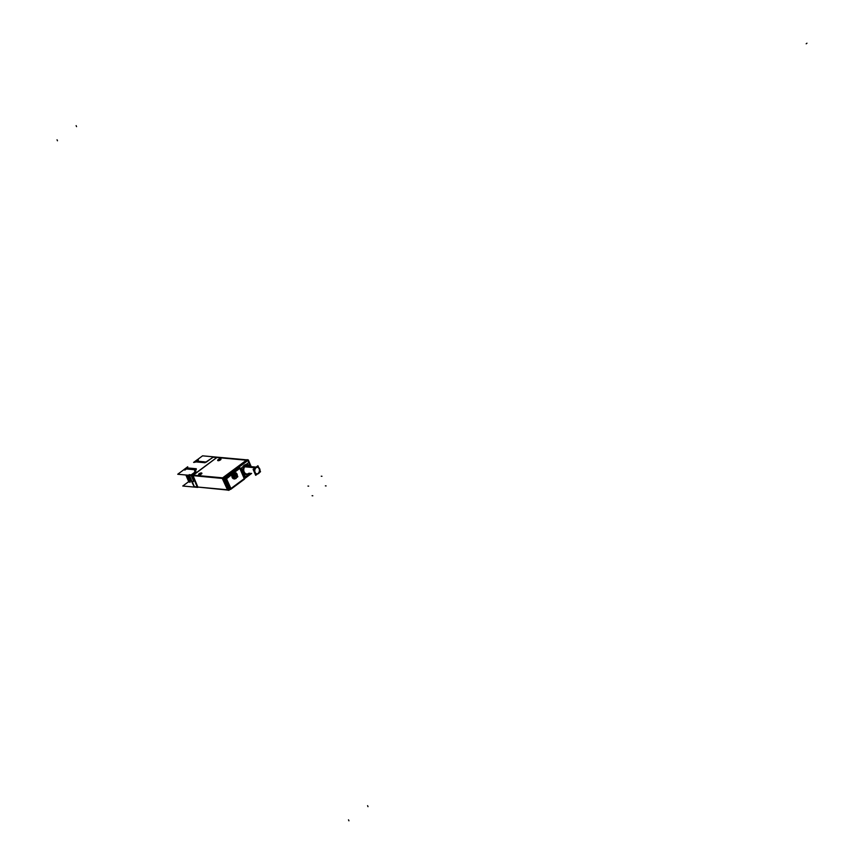 <?xml version="1.0" encoding="UTF-8"?>
<svg xmlns="http://www.w3.org/2000/svg" width="864" height="864" viewBox="0 0 864 864"><rect width="100%" height="100%" fill="white"/><g stroke="black" fill="none" stroke-linecap="round" stroke-linejoin="round"><path stroke-width="1.3" d="M217.112 457.542L246.413 460.21L217.112 457.542M246.78 460.242L223.085 477.814L246.78 460.242M222.372 478.03L193.082 475.362L222.372 478.03M201.884 473.256A1.76 0.626 156.8 0 1 201.366 474.055A1.76 0.626 156.8 0 1 199.724 474.79A1.76 0.626 156.8 0 1 198.644 474.649M198.634 474.584A1.76 0.626 156.8 0 1 199.163 473.85A1.76 0.626 156.8 0 1 201.852 473.202M220.957 459.119A1.76 0.626 156.8 0 1 220.439 459.907A1.76 0.626 156.8 0 1 218.797 460.642A1.76 0.626 156.8 0 1 217.728 460.501M217.706 460.436A1.76 0.626 156.8 0 1 218.246 459.702A1.76 0.626 156.8 0 1 220.925 459.054M216.778 457.531L213.192 457.207L204.898 462.737L213.192 457.207L216.778 457.531M193.061 475.135L216.799 457.531L193.061 475.135M192.186 475.178L191.117 475.081L192.186 475.178M193.612 480.892L191.29 475.492L193.612 480.892M192.121 481.464L193.385 481.583L192.121 481.464M194.357 486.68L192.143 481.507L194.357 486.68L197.23 486.94L194.357 486.68M193.007 475.751L197.856 487.058L227.113 489.726L197.856 487.058L193.007 475.751M222.901 478.44L227.772 489.791L222.901 478.44M196.214 461.948L194.022 462.413L196.214 461.948M186.408 468.061L187.52 467.24L186.408 468.061M186.052 468.331L186.883 468.407L186.052 468.331M187.855 468.493L186.764 469.055L187.855 468.493M188.557 468.558L187.466 469.12L188.557 468.558M189.259 468.623L188.168 469.184L189.259 468.623M189.961 468.688L188.87 469.249L189.961 468.688M190.663 468.752L189.583 469.314L190.663 468.752M191.365 468.817L190.285 469.379L191.365 468.817M192.067 468.882L190.987 469.444L192.067 468.882M192.769 468.936L191.689 469.508L192.769 468.936M193.471 469.001L192.391 469.573L193.471 469.001M194.173 469.066L193.093 469.638L194.173 469.066M194.875 469.13L193.795 469.703L194.875 469.13M195.577 469.195L194.497 469.757L195.577 469.195M196.29 469.26L195.199 469.822L196.29 469.26M196.322 469.26L194.638 470.966L196.322 469.26M195.836 471.128L194.573 471.02L195.836 471.128M191.387 474.876L195.772 471.625L191.387 474.876M204.206 462.672L205.297 462.11L204.206 462.672M203.504 462.607L204.595 462.046L203.504 462.607M202.802 462.542L203.893 461.981L202.802 462.542M202.1 462.478L203.191 461.916L202.1 462.478M201.398 462.413L202.489 461.851L201.398 462.413M200.696 462.359L201.787 461.786L200.696 462.359M199.994 462.294L201.074 461.722L199.994 462.294M199.487 462.121L200.372 461.657L199.487 462.121M198.59 462.164L199.67 461.592L198.59 462.164M197.888 462.1L198.968 461.538L197.888 462.1M197.186 462.035L198.266 461.473L197.186 462.035M196.484 461.97L197.564 461.408L196.484 461.97M189.205 475.297L190.706 478.332M190.847 478.645L189.367 476.042M188.503 475.232L194.281 486.929M191.182 479.682L188.665 475.978M187.812 475.178L191.43 480.265L187.78 475.168M191.462 480.33L187.963 475.913M187.099 475.103L191.614 480.686M187.963 477.306L187.002 475.103L191.624 480.73L187.078 475.103M188.46 478.58A9.364 7.29 -84.8 0 1 186.246 475.027A9.364 7.29 -84.8 0 0 188.46 478.58M248.778 462.499L247.925 460.501L224.132 478.116L247.914 460.49L248.778 462.499L247.838 460.253L246.532 460.134M229.694 489.38L229.133 489.791L224.122 478.148L229.122 489.802L229.694 489.38L227.351 490.039M244.631 478.073L251.24 473.396M244.199 465.232A5.044 3.92 95.2 0 1 246.046 464.53A5.044 3.92 95.2 0 0 244.199 465.232A5.044 3.92 95.2 0 0 242.784 466.949A5.044 3.92 95.2 0 1 244.199 465.232L245.009 465.307M242.147 469.13A5.044 3.92 95.2 0 0 244.307 474.163A5.044 3.92 95.2 0 1 242.147 469.13M229.813 489.24A1.156 0.896 95.2 0 1 228.809 488.97A1.156 0.896 95.2 0 0 229.403 489.337L230.213 489.402A1.145 0.886 95.2 0 0 230.731 489.24A1.145 0.886 95.2 0 1 229.63 489.035L228.766 488.97M230.364 488.603L228.69 488.743L224.564 479.131L225.385 479.228M224.737 477.76A1.156 0.896 95.2 0 0 224.51 478.937A1.156 0.896 95.2 0 1 224.737 477.76M238.226 467.705L239.803 468.385L238.226 467.705L224.942 477.554L239.047 467.78L225.763 477.641L226.53 478.224L224.964 477.533M249.75 473.267A5.044 3.92 95.2 0 1 248.983 473.98A5.044 3.92 95.2 0 1 243.659 472.23A5.044 3.92 95.2 0 1 245.279 465.329A5.044 3.92 95.2 0 1 250.355 466.582A5.044 3.92 95.2 0 0 247.601 464.638A5.044 3.92 95.2 0 0 245.279 465.329A5.044 3.92 95.2 0 0 243.27 470.815A5.044 3.92 95.2 0 0 246.672 474.682A5.044 3.92 95.2 0 0 248.983 473.98A5.044 3.92 95.2 0 0 249.75 473.267A5.044 3.92 -84.8 0 1 248.789 474.142M249.545 466.506A4.32 3.359 95.2 0 0 245.138 466.29A4.32 3.359 95.2 0 0 244.156 471.863A4.32 3.359 95.2 0 0 248.94 473.191A4.32 3.359 95.2 0 1 244.156 471.863A4.32 3.359 95.2 0 1 245.138 466.29A4.32 3.359 95.2 0 1 249.545 466.506M232.988 473.321L233.701 473.386A3.056 2.376 -84.8 0 1 235.235 472.867L234.533 472.802A3.056 2.376 95.2 0 0 234.209 472.802A3.056 2.376 -84.8 0 0 233.14 473.224A3.056 2.376 95.2 0 0 232.308 474.206A3.056 2.376 95.2 0 0 233.982 478.883L234.662 478.948A3.056 2.376 -84.8 0 1 232.6 476.518A3.056 2.376 -84.8 0 1 233.971 473.191L233.258 473.126M234.522 472.802L235.235 472.867A3.056 2.376 -84.8 0 0 233.82 473.288A3.056 2.376 95.2 0 0 232.686 476.993L236.758 474.422A2.192 1.706 95.2 0 0 233.831 476.593L236.758 474.422A2.192 1.706 95.2 0 0 233.831 476.593L232.686 476.993A3.056 2.376 95.2 0 1 233.82 473.288L233.14 473.224A3.056 2.376 -84.8 0 1 234.209 472.802L232.276 474.25M237.136 475.308L234.209 477.49A2.192 1.706 95.2 0 0 237.146 475.319A2.192 1.706 95.2 0 1 234.22 477.49L232.978 477.878A3.056 2.376 95.2 0 1 232.61 477.058A3.056 2.376 95.2 0 0 232.978 477.878L237.114 474.8A3.056 2.376 95.2 0 0 237.017 474.487A3.056 2.376 95.2 0 1 237.114 474.8L237.211 474.811A3.056 2.376 -84.8 0 0 237.082 474.39M233.15 477.749L237.114 474.8L233.15 477.749M256.813 473.882A3.359 2.614 95.2 0 0 258.044 473.418A3.359 2.614 95.2 0 0 259.405 469.951A3.359 2.614 95.2 0 0 257.418 467.24M257.116 467.197A3.359 2.614 95.2 0 0 255.571 467.651A3.359 2.614 95.2 0 0 254.232 471.312A3.359 2.614 95.2 0 0 256.511 473.882M227.653 490.18L222.167 478.192L247.158 459.648L247.86 459.94L216.713 457.132M191.884 475.546L222.858 478.472L247.86 459.94M216.767 457.304L213.019 456.97M217.285 457.218L192.456 475.632M192.888 475.016L189.14 474.671M191.203 479.477L189.421 475.319M192.834 475.027L197.942 487.307M197.359 487.242L192.132 475.049L223.247 477.889L228.463 490.072M216.162 457.229L247.277 460.058M197.251 487.004L228.02 490.104M197.77 487.393L182.779 486.022L188.708 481.637M198.461 460.015L196.193 461.7M217.274 457.186L192.726 475.621L177.736 474.25L183.654 469.865M217.566 457.207L202.565 455.836L197.068 459.918M196.7 461.117L196.247 461.927L196.139 461.376M197.402 461.182L196.949 461.992L196.776 461.117M198.104 461.236L197.651 462.056L197.478 461.182M198.806 461.3L198.353 462.121L198.18 461.246M198.85 462.143L198.882 461.311M199.638 461.398L199.174 462.208M199.865 462.272L199.714 461.408L199.865 462.272M200.21 461.43L199.552 462.208M200.912 461.495L200.459 462.305L200.297 461.441M201.625 461.56L201.161 462.37L200.999 461.506M201.863 462.434L201.701 461.57M202.63 462.521L202.468 461.646L202.36 462.467M203.029 461.689L202.565 462.499M203.731 461.754L203.267 462.564L203.105 461.7M204.433 461.819L203.969 462.629L203.807 461.765M204.671 462.694L204.509 461.83M205.567 461.873L204.466 462.661M213.268 456.97L206.28 462.143M202.392 461.646L201.928 462.456M195.815 471.431L190.976 475.027L193.568 481.075M193.363 481.615L192.046 481.496M195.448 468.677L196.29 468.742M195.372 468.666L194.746 468.612M194.67 468.601L194.044 468.547M193.968 468.547L193.342 468.482M193.266 468.482L192.64 468.418M192.553 468.418L191.938 468.353M191.851 468.353L191.236 468.288M191.149 468.288L190.523 468.234M190.447 468.223L189.821 468.169M189.745 468.158L189.119 468.104M189.184 475.297L190.75 478.429M189.043 468.094L188.417 468.04M188.482 475.232L191.138 479.574M188.341 468.029L187.715 467.975M187.639 467.964L187.013 467.91M187.445 468.191L184.831 470.124M187.769 476.96L190.08 482.36M191.624 480.73L187.013 475.103L191.635 480.74M186.959 468.115L186.106 468.029M197.046 459.864L193.612 462.413M187.726 466.776L183.632 469.811M185.857 474.995L188.881 482.047M196.063 461.894L194.573 461.754M191.311 480.578L190.62 481.086L190.058 479.779M196.031 469.854L194.519 470.977M195.826 471.074L194.519 470.956M201.236 473.99A1.76 0.626 -23.2 0 0 201.83 473.148A1.76 0.626 -23.2 0 0 200.718 473.008A1.76 0.626 -23.2 0 0 199.044 473.796M199.195 473.677A1.76 0.626 -23.2 0 0 198.601 474.53A1.76 0.626 -23.2 0 0 199.714 474.66A1.76 0.626 -23.2 0 0 201.388 473.882M220.32 459.842A1.76 0.626 -23.2 0 0 220.914 459A1.76 0.626 -23.2 0 0 219.791 458.86A1.76 0.626 -23.2 0 0 218.117 459.648M218.268 459.529A1.76 0.626 -23.2 0 0 217.674 460.382A1.76 0.626 -23.2 0 0 218.797 460.512A1.76 0.626 -23.2 0 0 220.471 459.734M222.728 477.781L224.046 477.9L229.241 490.039L228.744 490.385L223.538 478.256L248.292 459.896L223.668 478.483L222.35 478.364M247.104 460.015L248.411 460.134L251.186 466.657M251.608 473.429L244.771 478.505M230.072 489.402L229.241 490.028M244.415 465.08L245.214 465.145M249.221 473.818A5.044 3.92 -84.8 0 1 246.694 474.682A5.044 3.92 -84.8 0 1 243.27 470.664A5.044 3.92 -84.8 0 1 245.516 465.178M243.983 465.394L244.782 465.469M245.084 465.502A5.044 3.92 -84.8 0 1 247.612 464.638A5.044 3.92 -84.8 0 1 250.376 466.582M250.204 473.31L245.452 476.831L241.596 467.834L248.81 462.478L250.582 466.592M248.972 473.191A4.342 3.38 -84.8 0 1 244.058 471.636M244.264 472.1A4.342 3.38 -84.8 0 1 245.063 466.355A4.342 3.38 -84.8 0 1 249.577 466.506M230.526 489.37L229.64 489.37M230.31 489.402A1.145 0.886 -84.8 0 1 229.651 489.035M226.152 478.786L225.299 479.002L229.597 489.035L225.331 479.012L224.467 478.937M225.342 479.012A1.145 0.886 -84.8 0 1 225.569 477.846A1.145 0.886 95.2 0 0 225.331 479.012A1.145 0.886 95.2 0 1 225.547 477.846A1.145 0.886 -84.8 0 0 225.31 479.012M238.475 467.5L239.328 467.586L225.515 477.835L224.662 477.749M238.205 467.716L239.004 467.802M233.68 472.921L240.278 468.029L244.793 478.548L230.569 489.089L226.066 478.57L232.654 473.677M234.835 478.958A3.056 2.376 -84.8 0 1 234.824 478.958L237.254 477.155L234.824 478.958M233.107 477.954A3.056 2.376 95.2 0 0 234.662 478.948L234.76 478.948A3.056 2.376 -84.8 0 1 234.684 478.948L234.554 478.937M240.062 468.191L239.296 467.586L225.472 477.835L226.249 478.429M233.14 473.224A3.056 2.376 95.2 0 0 232.308 474.206L226.357 478.645M234.317 478.883A3.056 2.376 95.2 0 1 232.157 477.403A3.056 2.376 95.2 0 1 232.308 474.206L226.519 478.807L230.666 488.43M226.454 478.602L230.764 488.635L226.444 478.613M244.015 479.39L230.213 489.402A1.145 0.886 95.2 0 1 229.63 489.035L230.45 488.819M230.677 488.722L244.49 478.472L230.688 488.743M244.393 478.526L240.095 468.493L244.404 478.505M237.146 474.649L237.049 475.07A2.16 1.685 -84.8 0 1 234.101 477.263L232.967 477.749M234.144 477.5L237.19 475.243L237.827 476.734L234.781 478.991L234.144 477.5M232.643 476.917L233.528 477.997L237.19 474.746M237.244 474.736L236.844 473.807M236.801 473.85L232.492 477.047M233.14 475.178L236.185 472.91L236.833 474.412L233.788 476.669L233.14 475.178M233.68 473.386A3.056 2.376 -84.8 0 0 232.708 477.155L233.917 476.842A2.16 1.685 -84.8 0 1 236.876 474.649L236.347 473.299L237.017 474.001M245.138 466.83L256.036 467.824A3.359 2.614 -84.8 0 1 257.72 467.251A3.359 2.614 -84.8 0 1 259.999 469.919A3.359 2.614 -84.8 0 1 258.498 473.569M257.569 473.926L255.69 475.319L253.12 469.325L257.936 465.75L258.736 467.618M259.502 472.489L260.507 471.744L260.032 470.642M245.419 466.614L256.327 467.608A3.359 2.614 -84.8 0 0 254.826 471.258A3.359 2.614 -84.8 0 0 257.105 473.936A3.359 2.614 -84.8 0 0 258.79 473.364M201.366 474.055A1.76 0.626 156.8 0 1 199.055 474.854A1.76 0.626 156.8 0 1 199.163 473.85A1.76 0.626 156.8 0 1 201.474 473.051A1.76 0.626 156.8 0 1 201.366 474.055M220.439 459.907A1.76 0.626 156.8 0 1 218.128 460.706A1.76 0.626 156.8 0 1 218.246 459.702A1.76 0.626 156.8 0 1 220.558 458.903A1.76 0.626 156.8 0 1 220.439 459.907M228.701 488.776L224.564 479.131L225.396 479.196L229.522 488.84L228.701 488.776L230.375 488.624L229.522 488.84L225.396 479.196L226.238 478.98L224.564 479.131M224.942 477.554L239.047 467.78M244.242 478.699L239.9 468.58L244.242 478.699L230.947 488.549L244.242 478.699M238.766 467.543L240.354 468.202M240.451 468.277L244.49 477.846M205.027 462.737L205.751 461.916M57.046 139.795L57.467 140.778L57.046 139.795M348.505 819.828L348.926 820.8L348.505 819.828M76.129 125.647L76.54 126.63L76.129 125.647M367.589 805.68L367.999 806.652L367.589 805.68M806.177 43.783L806.954 43.2L806.177 43.783M312.098 495.72L312.8 495.785M307.962 486.076L308.675 486.14M321.246 476.215L321.959 476.28M325.382 485.86L326.095 485.924M234.943 475.902L235.656 475.967L234.943 475.902M236.056 478.526L236.282 477.814L236.056 478.526M258.044 473.418A3.359 2.614 95.2 0 0 259.124 468.828A3.359 2.614 95.2 0 0 255.571 467.651A3.359 2.614 95.2 0 0 254.502 472.252A3.359 2.614 95.2 0 0 258.044 473.418M245.279 466.722L255.398 467.64M238.745 467.543L239.598 467.629A1.145 0.886 95.2 0 0 239.458 467.629M226.519 478.807L230.947 488.549M226.508 478.235L225.763 477.641M235.224 472.867L235.98 473.072L235.224 472.867M256.122 467.1L246.532 466.225L256.122 467.1M229.381 489.337L230.234 489.402M244.555 477.878L244.156 479.38M233.971 478.883L234.76 478.948M230.969 489.154L230.17 489.391M230.656 489.391L244.48 479.142M239.533 467.629L240.462 468.331M244.663 478.116L240.365 468.094"/></g></svg>

